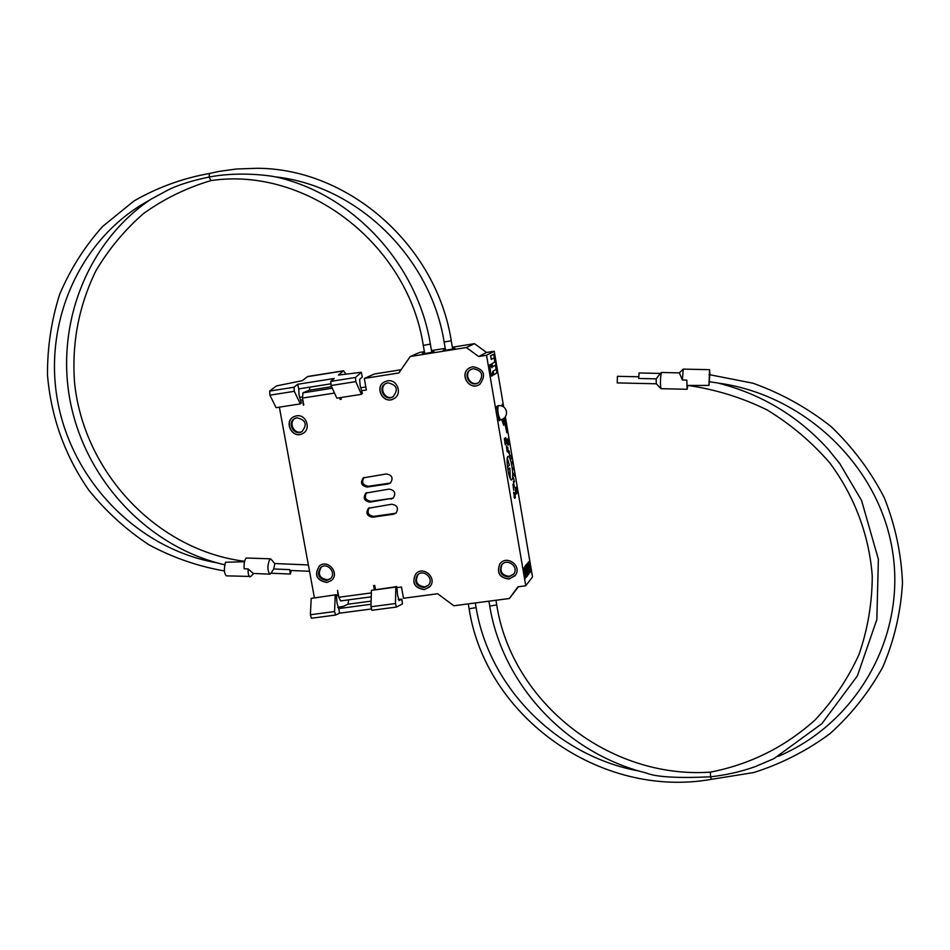 <?xml version="1.0" encoding="UTF-8"?>
<svg xmlns="http://www.w3.org/2000/svg" width="950" height="950" viewBox="0 0 950 950"><rect width="100%" height="100%" fill="white"/><g stroke="black" fill="none" stroke-linecap="round" stroke-linejoin="round"><path stroke-width="1.43" d="M507.68 468.374L509.853 468.065L507.906 469.799M507.49 466.937L509.378 465.274L507.3 458.161M509.853 468.065L510.245 478.396M303.762 404.973L302.824 399.831M332.298 388.229L302.943 392.861L302.504 398.074L303.335 405.163M340.931 397.539L341.24 399.249L340.1 399.428L341.181 398.929M371.367 592.919L338.817 597.253L337.571 590.413L338.034 595.496L336.49 595.697M370.999 501.339L391.934 498.334L369.871 502.134L370.999 501.339C365.465 500.365 364.028 497.444 366.7 492.575M393.502 497.824L391.934 498.334M373.694 516.384L394.606 513.404L393.537 514.235L372.578 517.216L373.694 516.384C368.22 515.446 366.759 512.561 369.301 507.716M396.281 512.846L394.606 513.404M368.303 486.281L389.251 483.229L388.158 483.978L390.402 483.027C393.502 478.111 392.16 475.083 386.377 473.955L363.304 477.862C360.026 482.754 361.309 485.818 367.163 487.041L368.303 486.281C362.686 485.26 361.285 482.303 364.099 477.411M390.711 482.766L389.251 483.229M499.082 420.09L500.46 419.876C497.99 415.387 497.277 410.626 498.299 405.591L496.767 406.481L499.189 420.719L500.294 419.9M388.158 483.978L367.163 487.041M393.537 514.235L395.984 513.119C398.81 508.238 397.409 505.269 391.756 504.236L368.517 508.226C365.501 513.095 366.854 516.087 372.578 517.216M390.854 499.118L393.193 498.085C396.162 493.181 394.784 490.188 389.072 489.108L365.904 493.062C362.769 497.942 364.088 500.971 369.871 502.134M337.666 607.394L343.508 606.302L347.997 604.188L371.117 601.124M348.638 599.842L347.997 604.188M338.817 597.253L340.611 600.911L371.248 596.837M371.022 604.271L338.521 608.594M398.192 599.391L401.862 599.153L398.976 600.602M346.121 374.276L343.544 370.785L338.366 375.072L361.309 372.305L362.247 376.912M339.791 397.718L340.1 399.428M330.588 383.859L298.728 388.906L299.06 395.093L301.376 403.014L300.331 403.881L276.094 407.669L269.907 395.176L294.31 391.317L294.025 387.22L297.754 384.263L334.222 378.48L330.742 381.401L331.051 385.522L355.799 381.615L355.478 377.483L361.214 372.459M362.164 377.103L359.658 379.323L360.145 385.474L362.342 393.478L361.416 394.333L355.799 381.615M294.025 387.22L269.646 391.079L276.391 385.926L302.302 380.665L307.741 376.497L343.544 370.785M269.646 391.079L269.907 395.176M401.755 599.236L402.468 603.891L396.435 607.062L395.461 603.535L395.817 587.088L396.803 586.613L397.599 595.353L399.142 600.59M402.468 603.891L401.862 599.153M336.336 594.7L311.196 598.405L336.336 594.7L337.072 603.393L338.699 608.57M395.817 587.088L371.438 590.354L370.951 606.765L371.949 610.28L396.376 607.05M311.196 598.405L310.377 614.757L311.434 618.236L335.516 615.054M396.803 586.613L371.438 590.354M361.416 394.333L336.834 398.169L331.051 385.522M300.331 403.881L294.31 391.317M338.794 608.534L339.506 613.178L335.647 615.042L334.554 611.562L310.377 614.757M335.243 595.199L334.554 611.562M302.943 392.861L309.32 390.213L309.926 387.137M374.312 589.629L373.588 585.58L374.716 585.426L375.44 589.475M298.728 388.906L297.754 384.263M443.306 350.55L453.981 348.852L454.991 348.353L452.568 348.484M422.477 353.887L433.046 352.189L434.114 351.69L431.704 351.809M479.394 384.584C469.193 391.103 458.886 373.742 469.49 367.864L469.882 367.638M472.767 366.688L469.395 367.911C458.47 374.015 469.739 391.709 479.833 384.299C486.471 374.87 484.12 369.004 472.767 366.688M473.207 368.671C482.161 370.512 484.001 375.143 478.741 382.565C470.808 388.324 461.985 374.478 470.523 369.657L473.207 368.671M302.456 433.663C292.184 439.102 283.468 421.254 294.12 416.563L294.274 416.48M296.459 415.839L293.989 416.622C283.136 421.42 292.386 439.517 302.646 433.568C311.624 429.353 306.233 413.832 296.459 415.839M296.958 417.762C305.971 419.983 307.586 424.638 301.803 431.728C293.74 436.383 286.484 422.18 294.975 418.392L296.958 417.762M393.561 398.846C383.135 404.629 374.039 386.697 384.857 381.674L385.094 381.556M387.446 380.855L384.738 381.734C373.683 386.887 383.456 405.104 393.846 398.703C402.812 394.202 397.29 378.801 387.446 380.855M387.909 382.814C397.005 384.928 398.679 389.619 392.92 396.874C384.75 401.862 377.091 387.6 385.747 383.515L387.909 382.814M478.646 382.624C470.606 387.291 462.994 373.872 471.105 369.336L471.164 369.301M302.017 431.609C294.096 435.219 287.767 421.931 295.592 418.119M393.003 396.827C384.892 400.805 378.231 387.208 386.353 383.242M339.506 613.178L371.213 609.009M501.505 565.167C498.904 572.09 501.351 576.033 508.844 576.982L513.819 573.931C519.306 566.509 506.611 557.484 501.505 565.167L502.039 564.526C499.439 571.461 501.885 575.391 509.366 576.341L513.701 574.097M500.317 563.386L499.89 563.92C496.553 572.731 499.641 577.742 509.188 578.954L515.019 575.736M509.105 579.061C499.558 577.837 496.458 572.826 499.807 564.015C506.303 554.325 522.346 565.737 515.446 575.154L509.105 579.061M319.639 565.808L319.378 566.01C314.129 574.904 316.683 580.367 327.061 582.386L331.229 580.628M326.942 582.481C316.564 580.462 313.999 574.999 319.259 566.105C327.608 558.493 340.231 573.23 331.491 580.403L326.942 582.481M326.705 580.45L330.267 578.823C337.191 573.183 327.216 561.533 320.637 567.566C316.528 574.572 318.547 578.859 326.705 580.45M416.219 573.444L415.874 573.8C411.635 582.694 414.485 587.931 424.424 589.523L429.495 587.041M424.329 589.617C414.378 588.038 411.528 582.789 415.779 573.895C423.225 565.155 437.713 578.277 429.851 586.661L424.329 589.617M424.08 587.563L428.414 585.247C434.637 578.645 423.201 568.266 417.335 575.201C414.01 582.207 416.266 586.328 424.08 587.563M321.302 567.067C317.383 574.061 319.449 578.312 327.501 579.821L330.398 578.704M417.335 575.201L417.976 574.584C414.675 581.566 416.931 585.675 424.733 586.91L428.402 585.259M639.077 372.97L638.685 378.468L656.177 378.86L660.369 373.433L639.077 372.97M687.646 385.474L687.194 387.802L686.791 380.095L682.373 379.988L679.381 372.875M682.373 379.988L683.264 369.122L709.591 369.681L709.935 374.68M709.591 369.681L708.961 385.427L709.828 374.668M708.961 385.427L688.038 385.463M717.321 382.886L708.902 381.746M711.372 779.178L710.576 776.827C726.501 775.01 741.309 771.626 755.001 766.697L773.965 758.623L821.893 723.663L857.351 675.937L876.85 619.531L878.37 559.229L861.555 500.46L839.741 463.553L828.091 449.148C798.071 416.1 761.437 394.084 718.212 383.099M469.181 608.653L469.122 608.796C485.735 717.072 600.614 799.057 711.277 779.344L753.778 772.54C781.304 763.788 806.681 750.856 829.884 733.756C851.342 714.495 869.024 692.194 882.894 666.841C894.235 640.193 900.766 612.275 902.5 583.098C901.336 553.767 895.256 525.291 884.248 497.657C870.568 471.117 852.851 447.426 831.072 426.574C807.393 407.847 781.363 393.395 752.958 383.206L709.068 374.597M688.239 385.486C715.647 389.464 741.867 397.575 766.911 409.83C790.768 424.294 811.775 442.047 829.92 463.066C854.644 496.446 869.262 535.586 872.254 576.08C872.148 603.084 867.742 629.221 859.014 654.467C847.958 678.716 833.34 700.506 815.159 719.851C785.139 746.926 750.215 764.358 710.363 772.136L710.576 776.827C677.326 778.311 655.868 777.041 646.226 772.991C566.544 753.243 502.704 685.033 489.737 606.112L496.731 604.901M638.649 376.77L617.405 376.307L617.239 382.909L656.296 383.788L656.177 378.86M656.343 383.764L660.867 388.609M661.046 388.633L660.915 388.669C660.179 383.325 660.333 377.934 661.354 372.495L679.321 372.863L683.204 369.17M687.776 385.474L687.147 389.274L686.791 380.095M503.678 406.921L494.238 351.251L486.543 355.276L525.754 585.782L517.964 586.815L509.366 598.512L453.863 605.768L437.677 593.75L403.477 598.274L401.47 587.017L396.957 587.622M505.353 416.801L532.511 576.923L525.754 585.782M507.953 456.404L508.202 456.285C509.663 456.796 510.981 460.608 512.157 467.721C513.071 474.929 512.905 478.99 511.646 479.94C509.046 480.985 505.412 457.864 507.953 456.404M529.946 572.707L530.789 570.629L530.397 565.879L529.316 561.961L528.188 562.376L529.827 572.719L528.081 562.388L528.853 561.664M502.17 406.066L502.182 404.13L502.301 406.125M491.471 376.105L489.523 369.051L489.571 365.014L490.984 364.254M491.957 367.733L491.055 364.242L489.689 364.99L489.642 369.039L491.518 376.117L492.884 375.321L492.919 371.284L492.575 373.492L491.257 374.264L490.616 372.614L489.998 366.831L491.34 366.071L491.957 367.733L491.281 366.106M491.174 374.253L492.456 373.504L492.919 371.284M514.484 487.291L513.368 481.508M503.583 424.08L502.621 422.228L504.521 420.814L506.801 432.701L504.414 420.897M503.761 425.267L501.707 419.579M508.535 453.031L507.656 447.011M491.293 359.397L490.556 355.763L493.406 354.291L490.675 355.751L491.293 359.397L494.249 357.794L494.974 362.045L492.029 363.696L492.551 366.795L495.496 365.121L496.221 369.372L493.276 371.082L493.774 374.739L493.157 371.094L496.102 369.396L495.389 365.18M492.551 366.795L491.91 363.707L494.855 362.069L494.142 357.853M513.724 490.378L512.941 484.346M505.899 444.149L505.875 442.89M507.169 451.784L506.386 445.752M506.421 443.781L505.804 437.796L506.089 442.771M506.326 443.08L506.029 440.788M505.982 440.824L505.614 438.342M505.471 439.031L505.424 437.653M514.461 476.152L513.309 473.207M507.015 439.126L508.119 445.206L507.965 441.892L507.015 439.126L507.324 442.415M508.048 445.206L507.217 442.439M510.946 459.242L510.922 455.276M515.339 489.321L516.123 494.095L516.717 493.501L515.268 487.92M516.123 494.095L515.47 488.609M509.687 455.786L509.236 451.06M516.907 493.311L516.871 492.053M512.074 463.921L512.477 461.261M516.384 487.872L516.883 486.59L516.266 487.184L517.441 492.777L516.883 486.59M517.311 492.919L516.776 487.481M514.461 481.864L513.404 477.707M514.639 498.358L514.045 492.349L514.211 497.42M514.674 497.646L514.283 495.354M514.223 495.425L513.867 492.919M513.724 493.668L513.665 492.242M513.843 469.348L512.81 469.193L512.763 468.006L512.929 469.181L513.843 469.348L513.689 468.172L512.763 468.006M515.28 496.981L514.769 492.979M515.149 493.881L515.185 497.479L514.841 493.62M515.351 497.634L514.924 496.672M505.246 444.719L504.343 438.567M525.196 578.835L523.296 568.361L525.196 578.835L523.878 569.525L525.504 574.916L524.911 568.231L526.668 576.935L524.887 566.497L525.148 573.242L523.723 567.946M524.97 572.577L524.887 566.497M526.442 577.232L525.041 569.691M525.362 575.094L524.079 570.772M508.642 444.647L508.618 443.401M527.416 575.973L526.442 564.561L525.065 566.283L525.279 567.518L525.849 566.794L527.416 575.973L525.754 566.913M525.279 567.518L524.946 566.295L526.442 564.561M508.511 440.539L508.511 438.781M509.295 444.232L508.594 440.384M528.378 574.726L529.221 572.624L528.829 567.862L527.749 563.932L526.609 564.347L528.259 574.75L526.502 564.359L527.274 563.623M274.799 563.647L273.719 568.967L289.726 569.632L290.368 572.874L291.009 570.511M271.154 573.052L273.719 568.967M271.13 559.301L269.954 558.98C267.318 564.894 267.235 569.952 269.717 574.156L270.418 573.776M269.717 574.156L253.282 573.456L248.104 568.931L244.126 568.765C243.865 563.433 244.566 559.847 246.204 558.006L270.406 558.826M275.405 176.866L275.322 176.854C263.981 174.61 235.362 171.926 209.083 177.044L209.487 173.47L219.486 171.333L236.396 169.005L256.975 168.281C348.923 168.388 436.513 245.777 451.25 340.789L444.125 342L445.562 350.312M224.402 570.95C197.956 566.342 172.769 557.602 148.841 544.73C126.089 529.708 106.044 511.48 88.706 490.034C64.79 455.394 51.051 417.074 47.5 375.072C47.31 347.463 51.348 320.601 59.613 294.488C70.229 269.325 84.574 246.644 102.636 226.444L133.903 201.02C157.368 187.482 182.578 178.291 209.511 173.47L209.57 173.47M243.782 561.284L244.601 561.331M244.506 561.735L225.518 562.246C223.773 568.943 224.058 573.479 226.349 575.842L250.752 576.46M224.77 564.775L220.958 563.896C146.668 545.051 86.046 479.988 70.502 402.776C54.993 325.624 86.616 242.523 150.741 199.346L168.364 189.81C178.434 184.858 192.007 180.607 209.083 177.044L210.959 180.595C186.639 187.803 164.231 198.74 143.723 213.394C124.688 229.924 108.728 249.102 95.843 270.94C78.897 305.698 71.772 342.665 74.48 381.829C83.339 472.328 157.178 550.406 244.601 561.296M291.329 570.523L290.32 574.038L289.726 569.632M248.104 568.931C247.998 573.693 248.627 576.341 249.993 576.864M494.238 351.251L486.531 352.474L474.489 343.674L452.354 347.213M445.229 348.353L431.49 350.562M424.377 351.702L419.508 352.474L410.246 356.499L466.379 347.534L478.669 356.535L486.543 355.276M509.366 598.512L518.403 586.756M365.833 386.959L361.107 387.707M302.337 396.934L300.093 397.29M401.066 369.752L374.49 373.968L364.313 378.433L398.846 372.97L410.246 356.499M530.159 566.153L529.969 571.235L528.616 563.279L529.34 563.136L530.159 566.153L529.34 563.136M529.946 571.128L530.48 569.739M530.373 569.751L530.041 566.164M502.538 406.232L502.182 404.13M506.801 432.701L504.165 418.142M502.324 421.052L504.26 419.686L502.336 421.111L502.039 419.449M501.814 419.532L503.738 424.044M503.963 418.321L504.26 419.686M504.153 419.71L503.856 418.404M493.893 374.728L496.613 373.124L496.636 368.339L494.926 358.221L493.299 354.314M507.965 444.517L507.217 439.803M507.834 441.999L508.036 444.553L507.834 441.999M505.341 443.294L504.45 439.256M505.21 444.006L505.222 443.306M508.689 438.817L508.321 438.093M509.188 442.094L508.951 441.133M509.152 443.555L509.069 442.106M528.378 573.135L527.654 565.119L528.592 568.136L528.402 573.242L527.048 565.262L527.773 565.107M361.772 390.711L366.367 389.987L364.313 378.433M300.794 400.271L302.397 400.021M314.379 597.645L279.359 407.158M443.258 350.289L445.467 349.707M422.429 353.626L424.614 353.044M486.531 352.474L478.669 356.535M466.379 347.534L474.489 343.674M307.361 376.663L343.188 370.963M355.478 377.483L330.742 381.401M395.461 603.535L370.951 606.765M302.504 398.074L334.495 393.062M309.32 390.213L331.586 386.697M489.784 605.969L488.882 601.196M468.267 603.891L469.122 608.796L476.093 607.584M451.25 340.777L452.675 349.066M275.512 176.878C352.557 193.8 417.287 263.637 430.374 344.137L423.272 345.361L424.721 353.649M361.309 372.305L362.259 376.948M396.435 607.062L371.949 610.28M335.588 615.054L311.434 618.236M688.548 385.486L686.874 385.451M710.363 772.136C609.199 779.249 511.848 702.335 496.731 604.948L495.936 600.269M717.286 382.969C804.804 394.369 879.926 466.628 892.703 552.223C905.873 637.806 856.092 723.568 778.086 756.414M660.369 373.433L661.307 372.531M687.147 389.274L660.962 388.681M475.297 602.965L476.104 607.62C489.25 687.847 557.282 756.224 639.35 771.115M500.46 419.876C504.771 418.772 506.789 415.993 506.504 411.54C505.376 407.336 502.645 405.353 498.299 405.591M289.952 570.463L309.534 571.294M274.562 563.54L308.37 564.941M274.704 563.54L270.964 559.111M270.976 573.218L270.299 573.895M275.286 176.854C357.259 185.63 430.659 257.07 444.125 342M270.881 573.218L290.32 574.038M253.745 573.479L250.634 576.579M216.743 562.78C139.199 549.29 73.518 483.075 58.021 403.216C42.37 323.428 79.456 238.094 149.387 200.26M210.924 180.595C306.423 166.274 407.823 244.067 423.272 345.361M430.374 344.137L431.811 352.402"/></g></svg>
